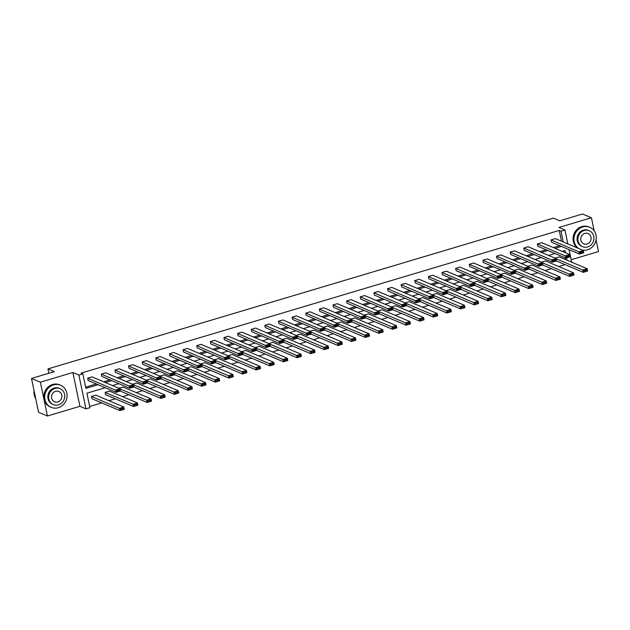 <?xml version="1.0" encoding="UTF-8"?>
<svg xmlns="http://www.w3.org/2000/svg" width="630" height="630" viewBox="0 0 630 630"><rect width="100%" height="100%" fill="white"/><g stroke="black" fill="none" stroke-linecap="round" stroke-linejoin="round"><path stroke-width="0.94" d="M571.174 259.718L598.5 251.559L596.074 239.951M594.169 230.808L591.436 217.752L558.936 227.454L564.968 230.013L567.874 243.905M31.5 378.441L40.367 382.197L47.431 416.005L38.564 412.248L31.5 378.441L54.345 371.621L47.959 368.912L553.345 218.106L559.723 220.815L582.569 213.995L591.436 217.752M89.68 406.476L101.706 402.885M108.959 400.719L115.337 398.814M122.582 396.656L128.969 394.75M136.214 392.584L142.593 390.679M149.845 388.521L156.224 386.615M163.469 384.45L169.848 382.552M177.101 380.386L183.48 378.48M190.725 376.323L197.103 374.417M204.356 372.251L210.735 370.345M217.98 368.188L224.367 366.282M231.612 364.116L237.99 362.218M245.243 360.053L251.622 358.147M258.867 355.981L265.246 354.084M272.499 351.918L278.877 350.012M286.122 347.855L292.501 345.949M299.754 343.783L306.133 341.877M313.378 339.72L319.764 337.814M327.009 335.648L333.388 333.75M340.641 331.585L347.02 329.679M354.265 327.521L360.643 325.615M367.896 323.45L374.275 321.544M381.52 319.386L387.899 317.481M395.152 315.315L401.53 313.417M408.783 311.252L415.162 309.346M422.407 307.18L428.786 305.282M436.039 303.117L442.417 301.211M449.662 299.053L456.041 297.147M463.294 294.982L469.673 293.076M476.918 290.918L483.305 289.012M490.549 286.847L496.928 284.949M504.181 282.783L510.56 280.878M517.805 278.712L524.184 276.814M531.437 274.649L537.815 272.743M545.06 270.585L551.439 268.679M558.692 266.514L565.071 264.608M105.241 387.726L86.901 393.199L89.933 407.681L85.956 408.862L78.892 375.063L82.869 373.873L85.893 388.356L98.122 384.709M47.431 416.005L79.923 406.311L85.956 408.862M47.959 368.912L48.872 373.259M130.67 387.568L129.693 388.253L101.784 376.409L101.304 374.125L105.675 372.826L133.584 384.67L134.064 386.954L129.693 388.253L129.221 385.969L133.584 384.67L133.536 385.741L130.481 386.655L130.67 387.568L133.725 386.655L133.536 385.741M157.925 379.433L156.957 380.118L129.04 368.274L128.559 365.991L132.93 364.691L160.847 376.535L161.319 378.819L156.957 380.118L156.476 377.835L160.847 376.535L160.792 377.606L157.736 378.52L157.925 379.433L160.981 378.52L160.792 377.606M185.181 371.298L184.212 371.983L156.295 360.147L155.815 357.864L160.185 356.556L188.102 368.4L188.575 370.684L184.212 371.983L183.732 369.7L188.102 368.4L188.047 369.479L184.992 370.385L185.181 371.298L188.244 370.393L188.047 369.479M212.436 363.171L211.467 363.856L183.55 352.012L183.07 349.729L187.441 348.421L215.358 360.266L215.838 362.549L211.467 363.856L210.987 361.573L215.358 360.266L215.302 361.344L212.247 362.258L212.436 363.171L215.499 362.258L215.302 361.344M239.699 355.036L238.723 355.722L210.806 343.878L210.333 341.594L214.696 340.287L242.613 352.131L243.093 354.414L238.723 355.722L238.242 353.438L242.613 352.131L242.566 353.209L239.502 354.123L239.699 355.036L242.755 354.123L242.566 353.209M266.955 346.902L265.978 347.587L238.061 335.743L237.589 333.459L241.952 332.16L269.868 343.996L270.349 346.279L265.978 347.587L265.506 345.303L269.868 343.996L269.821 345.075L266.766 345.988L266.955 346.902L270.01 345.988L269.821 345.075M294.21 338.767L293.233 339.452L265.325 327.608L264.844 325.324L269.215 324.025L297.124 335.869L297.604 338.152L293.233 339.452L292.761 337.168L297.124 335.869L297.077 336.94L294.021 337.853L294.21 338.767L297.266 337.853L297.077 336.94M321.465 330.632L320.489 331.317L292.58 319.473L292.099 317.189L296.47 315.89L324.387 327.734L324.859 330.018L320.489 331.317L320.016 329.033L324.387 327.734L324.332 328.805L321.276 329.718L321.465 330.632L324.521 329.718L324.332 328.805M348.721 322.497L347.752 323.182L319.835 311.346L319.355 309.062L323.725 307.755L351.642 319.599L352.115 321.883L347.752 323.182L347.272 320.898L351.642 319.599L351.587 320.678L348.532 321.584L348.721 322.497L351.776 321.591L351.587 320.678M375.976 314.37L375.007 315.055L347.091 303.211L346.61 300.927L350.981 299.62L378.898 311.464L379.37 313.748L375.007 315.055L374.527 312.771L378.898 311.464L378.843 312.543L375.787 313.457L375.976 314.37L379.039 313.457L378.843 312.543M403.239 306.235L402.263 306.92L374.346 295.076L373.873 292.793L378.236 291.485L406.153 303.329L406.634 305.613L402.263 306.92L401.782 304.636L406.153 303.329L406.106 304.408L403.043 305.322L403.239 306.235L406.295 305.322L406.106 304.408M430.495 298.1L429.518 298.785L401.601 286.941L401.129 284.658L405.492 283.358L433.409 295.194L433.889 297.478L429.518 298.785L429.046 296.502L433.409 295.194L433.361 296.273L430.298 297.187L430.495 298.1L433.55 297.187L433.361 296.273M457.75 289.965L456.774 290.65L428.857 278.807L428.384 276.523L432.755 275.223L460.664 287.059L461.144 289.351L456.774 290.65L456.301 288.367L460.664 287.059L460.617 288.138L457.561 289.052L457.75 289.965L460.806 289.052L460.617 288.138M485.005 281.83L484.029 282.516L456.12 270.672L455.64 268.388L460.01 267.089L487.919 278.933L488.4 281.216L484.029 282.516L483.556 280.232L487.919 278.933L487.872 280.003L484.816 280.917L485.005 281.83L488.061 280.917L487.872 280.003M512.261 273.696L511.292 274.381L483.375 262.545L482.895 260.261L487.266 258.954L515.183 270.798L515.655 273.081L511.292 274.381L510.812 272.097L515.183 270.798L515.127 271.869L512.072 272.782L512.261 273.696L515.316 272.782L515.127 271.869M539.516 265.569L538.548 266.254L510.631 254.41L510.15 252.126L514.521 250.819L542.438 262.663L542.91 264.947L538.548 266.254L538.067 263.962L542.438 262.663L542.383 263.742L539.327 264.647L539.516 265.569L542.58 264.655L542.383 263.742M566.772 257.434L565.803 258.119L537.886 246.275L537.406 243.991L541.776 242.684L569.693 254.528L570.174 256.812L565.803 258.119L565.323 255.835L569.693 254.528L569.638 255.607L566.583 256.52L566.772 257.434L569.835 256.52L569.638 255.607M85.641 387.151L96.343 383.953M103.596 381.788L109.974 379.89M117.227 377.724L123.606 375.819M130.851 373.661L137.23 371.755M144.483 369.589L150.861 367.684M158.106 365.526L164.485 363.62M171.738 361.455L178.117 359.557M185.362 357.391L191.74 355.485M198.993 353.32L205.372 351.422M212.625 349.256L219.004 347.35M226.249 345.193L232.627 343.287M239.88 341.121L246.259 339.216M253.504 337.058L259.883 335.152M267.136 332.986L273.514 331.089M280.76 328.923L287.146 327.017M294.391 324.859L300.77 322.954M308.023 320.788L314.401 318.882M321.647 316.725L328.025 314.819M335.278 312.653L341.657 310.755M348.902 308.59L355.281 306.684M362.534 304.518L368.912 302.62M376.157 300.455L382.544 298.549M389.789 296.391L396.168 294.486M403.42 292.32L409.799 290.414M417.044 288.257L423.423 286.351M430.676 284.185L437.055 282.287M444.3 280.122L450.678 278.216M457.931 276.058L464.31 274.152M471.563 271.987L477.942 270.081M485.187 267.923L491.565 266.017M498.818 263.852L505.197 261.954M512.442 259.788L518.821 257.883M526.074 255.717L532.452 253.819M539.697 251.654L546.076 249.748M553.329 247.59L559.708 245.684M561.464 241.188L559.22 230.446L81.097 373.118L82.869 373.873M580.403 253.362L579.427 254.048L551.518 242.203L551.037 239.92L555.408 238.62L583.325 250.464L583.797 252.748L579.427 254.048L578.954 251.764L583.325 250.464L583.27 251.535L580.214 252.449L580.403 253.362L583.459 252.449L583.27 251.535M553.148 261.497L552.171 262.182L524.255 250.338L523.782 248.055L528.153 246.755L556.062 258.599L556.542 260.883L552.171 262.182L551.699 259.899L556.062 258.599L556.014 259.67L552.959 260.584L553.148 261.497L556.203 260.584L556.014 259.67M525.892 269.632L524.916 270.317L496.999 258.473L496.527 256.19L500.889 254.89L528.806 266.726L529.287 269.01L524.916 270.317L524.443 268.034L528.806 266.726L528.759 267.805L525.696 268.719L525.892 269.632L528.948 268.719L528.759 267.805M498.637 277.767L497.661 278.452L469.744 266.608L469.271 264.324L473.634 263.017L501.551 274.861L502.031 277.145L497.661 278.452L497.18 276.168L501.551 274.861L501.504 275.94L498.44 276.853L498.637 277.767L501.693 276.853L501.504 275.94M471.374 285.902L470.405 286.587L442.488 274.743L442.008 272.459L446.379 271.152L474.295 282.996L474.776 285.28L470.405 286.587L469.925 284.303L474.295 282.996L474.24 284.075L471.185 284.988L471.374 285.902L474.437 284.988L474.24 284.075M444.119 294.029L443.15 294.714L415.233 282.878L414.753 280.594L419.123 279.287L447.04 291.131L447.513 293.415L443.15 294.714L442.669 292.43L447.04 291.131L446.985 292.21L443.93 293.115L444.119 294.029L447.182 293.123L446.985 292.21M416.863 302.164L415.894 302.849L387.978 291.013L387.497 288.721L391.868 287.422L419.785 299.266L420.257 301.55L415.894 302.849L415.414 300.565L419.785 299.266L419.73 300.337L416.674 301.25L416.863 302.164L419.919 301.25L419.73 300.337M389.608 310.299L388.631 310.984L360.722 299.14L360.242 296.856L364.613 295.557L392.522 307.401L393.002 309.684L388.631 310.984L388.159 308.7L392.522 307.401L392.474 308.472L389.419 309.385L389.608 310.299L392.663 309.385L392.474 308.472M362.352 318.433L361.376 319.119L333.459 307.275L332.986 304.991L337.349 303.691L365.266 315.528L365.746 317.811L361.376 319.119L360.903 316.835L365.266 315.528L365.219 316.606L362.163 317.52L362.352 318.433L365.408 317.52L365.219 316.606M335.097 326.568L334.12 327.253L306.204 315.409L305.731 313.126L310.094 311.818L338.011 323.662L338.491 325.946L334.12 327.253L333.64 324.97L338.011 323.662L337.964 324.741L334.9 325.655L335.097 326.568L338.152 325.655L337.964 324.741M307.834 334.703L306.865 335.388L278.948 323.544L278.476 321.261L282.839 319.953L310.755 331.797L311.236 334.081L306.865 335.388L306.385 333.105L310.755 331.797L310.708 332.876L307.645 333.79L307.834 334.703L310.897 333.79L310.708 332.876M280.578 342.83L279.61 343.523L251.693 331.679L251.213 329.395L255.583 328.088L283.5 339.932L283.973 342.216L279.61 343.523L279.129 341.232L283.5 339.932L283.445 341.011L280.389 341.917L280.578 342.83L283.642 341.925L283.445 341.011M253.323 350.965L252.354 351.65L224.438 339.814L223.957 337.523L228.328 336.223L256.245 348.067L256.717 350.351L252.354 351.65L251.874 349.366L256.245 348.067L256.19 349.138L253.134 350.052L253.323 350.965L256.378 350.052L256.19 349.138M226.068 359.1L225.091 359.785L197.182 347.941L196.702 345.657L201.072 344.358L228.989 356.202L229.462 358.486L225.091 359.785L224.619 357.501L228.989 356.202L228.934 357.273L225.879 358.186L226.068 359.1L229.123 358.186L228.934 357.273M198.812 367.235L197.836 367.92L169.919 356.076L169.446 353.792L173.817 352.493L201.726 364.329L202.206 366.613L197.836 367.92L197.363 365.636L201.726 364.329L201.679 365.408L198.623 366.321L198.812 367.235L201.868 366.321L201.679 365.408M171.557 375.37L170.58 376.055L142.663 364.211L142.191 361.927L146.554 360.62L174.471 372.464L174.951 374.748L170.58 376.055L170.108 373.771L174.471 372.464L174.423 373.543L171.36 374.456L171.557 375.37L174.612 374.456L174.423 373.543M144.302 383.505L143.325 384.19L115.408 372.346L114.936 370.062L119.298 368.755L147.215 380.599L147.696 382.882L143.325 384.19L142.845 381.906L147.215 380.599L147.168 381.678L144.105 382.591L144.302 383.505L147.357 382.591L147.168 381.678M117.038 391.639L116.07 392.325L88.153 380.481L87.672 378.197L92.043 376.89L119.96 388.734L120.44 391.017L116.07 392.325L115.589 390.033L119.96 388.734L119.905 389.812L116.849 390.726L117.038 391.639L120.102 390.726L119.905 389.812M559.22 230.446L560.991 231.194L564.968 230.013M79.923 406.311L72.867 372.503L40.367 382.197M72.867 372.503L78.892 375.063M569.071 249.653L571.686 262.182M563.236 241.944L560.991 231.194M105.368 382.544L111.746 380.638M118.999 378.48L125.378 376.575M132.623 374.409L139.002 372.503M146.255 370.345L152.633 368.44M159.878 366.274L166.257 364.376M173.51 362.211L179.889 360.305M187.141 358.139L193.52 356.241M200.765 354.076L207.144 352.17M214.397 350.012L220.776 348.106M228.021 345.941L234.399 344.035M241.652 341.877L248.031 339.972M255.276 337.806L261.663 335.908M268.908 333.743L275.286 331.837M282.539 329.671L288.918 327.773M296.163 325.608L302.542 323.702M309.795 321.544L316.173 319.638M323.418 317.473L329.797 315.567M337.05 313.409L343.429 311.503M350.674 309.338L357.06 307.44M364.305 305.274L370.684 303.369M377.937 301.211L384.316 299.305M391.561 297.139L397.94 295.234M405.192 293.076L411.571 291.17M418.816 289.005L425.195 287.107M432.448 284.941L438.827 283.035M446.079 280.87L452.458 278.972M459.703 276.806L466.082 274.9M473.335 272.743L479.713 270.837M486.959 268.671L493.337 266.766M500.59 264.608L506.969 262.702M514.214 260.536L520.593 258.639M527.846 256.473L534.224 254.567M541.477 252.409L547.856 250.504M555.101 248.338L561.48 246.432M565.496 252.748L565.031 250.519L562.22 251.362M554.975 253.52L548.596 255.426M541.343 257.591L534.965 259.489M527.712 261.655L521.333 263.56M514.088 265.726L507.709 267.624M500.456 269.79L494.077 271.695M486.833 273.853L480.454 275.759M473.201 277.925L466.822 279.83M459.577 281.988L453.19 283.894M445.945 286.059L439.567 287.957M432.314 290.123L425.935 292.029M418.69 294.186L412.311 296.092M405.058 298.258L398.68 300.163M391.435 302.321L385.056 304.227M377.803 306.393L371.424 308.291M364.179 310.456L357.793 312.362M350.548 314.527L344.169 316.425M336.916 318.591L330.537 320.497M323.292 322.654L316.914 324.56M309.661 326.726L303.282 328.632M296.037 330.789L289.658 332.695M282.405 334.861L276.027 336.759M268.782 338.924L262.395 340.83M255.15 342.996L248.771 344.893M241.518 347.059L235.14 348.965M227.895 351.123L221.516 353.028M214.263 355.194L207.884 357.1M200.639 359.257L194.261 361.163M187.008 363.329L180.629 365.227M173.376 367.392L166.997 369.298M159.752 371.456L153.373 373.362M146.121 375.527L139.742 377.433M132.497 379.591L126.118 381.496M118.865 383.662L112.487 385.56M567.055 260.214L566.567 257.891M565.283 259.466L564.921 257.741M563.724 251.992L563.511 250.976M91.492 396.467L95.862 395.168L123.779 407.004L124.252 409.287L119.889 410.595L119.409 408.311L91.492 396.467L91.972 398.751L119.889 410.595L123.913 408.996L123.724 408.083L120.669 408.996L120.858 409.909M105.123 392.403L109.486 391.096L137.403 402.94L137.883 405.224L133.513 406.531L133.04 404.24L105.123 392.403L105.596 394.687L133.513 406.531L137.545 404.933L137.356 404.019L134.292 404.933L134.489 405.846M118.905 388.285L123.118 387.033L151.035 398.877L151.507 401.16L147.144 402.46L146.664 400.176L119.984 388.86M132.536 384.221L136.749 382.961L164.658 394.805L165.139 397.089L160.768 398.396L160.296 396.113L133.615 384.788M146.16 380.15L150.373 378.898L178.29 390.742L178.77 393.025L174.4 394.325L173.919 392.041L147.239 380.725M159.792 376.086L164.005 374.826L191.922 386.67L192.394 388.954L188.023 390.261L187.551 387.978L160.87 376.661M173.423 372.023L177.629 370.763L205.545 382.607L206.026 384.891L201.655 386.19L201.175 383.906L174.502 372.59M187.047 367.952L191.26 366.699L219.177 378.536L219.65 380.827L215.287 382.127L214.806 379.843L188.126 368.526M200.679 363.888L204.884 362.628L232.801 374.472L233.281 376.756L228.91 378.063L228.438 375.779L201.757 364.455M214.302 359.817L218.516 358.565L246.432 370.409L246.905 372.692L242.542 373.992L242.062 371.708L215.381 360.391M227.934 355.753L232.147 354.493L260.056 366.337L260.536 368.621L256.166 369.928L255.693 367.644L229.013 356.32M241.566 351.69L245.771 350.43L273.688 362.274L274.168 364.557L269.798 365.857L269.317 363.573L242.637 352.257M255.189 347.618L259.402 346.366L287.319 358.202L287.792 360.486L283.429 361.793L282.949 359.51L256.268 348.193M268.821 343.555L273.026 342.295L300.943 354.139L301.423 356.423L297.053 357.73L296.58 355.438L269.9 344.122M282.445 339.483L286.658 338.231L314.575 350.075L315.047 352.359L310.684 353.658L310.204 351.375L283.524 340.058M296.076 335.42L300.289 334.16L328.198 346.004L328.679 348.288L324.308 349.595L323.836 347.311L297.155 335.987M309.7 331.349L313.913 330.096L341.83 341.94L342.303 344.224L337.94 345.523L337.459 343.24L310.779 331.923M323.332 327.285L327.545 326.025L355.454 337.869L355.934 340.153L351.564 341.46L351.091 339.176L324.411 327.86M336.963 323.221L341.169 321.961L369.085 333.805L369.566 336.089L365.195 337.389L364.715 335.105L338.034 323.788M350.587 319.15L354.8 317.898L382.717 329.734L383.19 332.018L378.827 333.325L378.346 331.041L351.666 319.725M364.219 315.087L368.424 313.827L396.341 325.671L396.821 327.954L392.451 329.262L391.978 326.978L365.298 315.654M377.842 311.015L382.056 309.763L409.973 321.607L410.445 323.891L406.082 325.19L405.602 322.906L378.921 311.59M391.474 306.952L395.687 305.692L423.596 317.536L424.077 319.82L419.706 321.127L419.233 318.843L392.553 307.519M405.098 302.88L409.311 301.628L437.228 313.472L437.708 315.756L433.338 317.055L432.857 314.772L406.177 303.455M418.73 298.817L422.943 297.565L450.859 309.401L451.332 311.685L446.961 312.992L446.489 310.708L419.808 299.392M432.361 294.753L436.566 293.493L464.483 305.337L464.964 307.621L460.593 308.92L460.113 306.637L433.432 295.32M445.985 290.682L450.198 289.43L478.115 301.266L478.587 303.558L474.225 304.857L473.744 302.573L447.064 291.257M459.616 286.618L463.822 285.358L491.739 297.202L492.219 299.486L487.848 300.793L487.376 298.51L460.695 287.185M473.24 282.547L477.453 281.295L505.37 293.139L505.843 295.423L501.48 296.722L501 294.438L474.319 283.122M486.872 278.484L491.085 277.224L518.994 289.068L519.474 291.351L515.104 292.659L514.631 290.375L487.951 279.051M500.496 274.42L504.709 273.16L532.626 285.004L533.106 287.288L528.735 288.587L528.255 286.303L501.574 274.987M514.127 270.349L518.34 269.097L546.257 280.933L546.73 283.216L542.359 284.524L541.887 282.24L515.206 270.924M527.759 266.285L531.964 265.025L559.881 276.869L560.361 279.153L555.991 280.46L555.51 278.169L528.838 266.852M541.383 262.214L545.596 260.962L573.513 272.806L573.985 275.089L569.622 276.389L569.142 274.105L542.462 262.789M555.014 258.15L559.22 256.89L587.136 268.734L587.617 271.018L583.246 272.325L582.774 270.042L556.093 258.717M551.037 239.92L580.214 252.449M556.385 260.93L583.246 272.325L587.278 270.727L587.089 269.813L584.034 270.727L584.223 271.64M584.034 270.727L582.774 270.042L587.136 268.734L587.089 269.813M582.293 250.023A12.025 11.017 113 0 0 587.499 249.787A12.025 11.017 113 0 0 596.224 238.92A12.025 11.017 113 0 0 589.806 227.296A12.025 11.017 113 0 0 582.726 226.95A12.025 11.017 113 0 0 574.158 236.762A12.025 11.017 113 0 0 578.687 248.496M589.806 227.296L588.924 226.926A12.025 11.017 113 0 0 581.837 226.572A12.025 11.017 113 0 0 573.269 236.384A12.025 11.017 113 0 0 577.804 248.118M582.545 246.684L581.734 246.338A8.655 7.93 -67 0 1 577.111 237.975A8.655 7.93 -67 0 1 583.396 230.147A8.655 7.93 -67 0 1 588.491 230.399L589.31 230.745A8.655 7.93 113 0 0 584.207 230.493A8.655 7.93 113 0 0 577.93 238.321A8.655 7.93 113 0 0 582.545 246.684A8.655 7.93 113 0 0 587.648 246.936A8.655 7.93 113 0 0 593.925 239.109A8.655 7.93 113 0 0 589.31 230.745M584.821 233.415A5.575 5.111 113 0 0 580.773 238.455A5.575 5.111 113 0 0 583.75 243.849A5.575 5.111 113 0 0 587.034 244.015A5.575 5.111 113 0 0 591.082 238.967A5.575 5.111 113 0 0 588.105 233.58A5.575 5.111 113 0 0 584.821 233.415M58.267 407.72A12.025 11.017 113 0 0 66.993 396.845A12.025 11.017 113 0 0 60.575 385.229A12.025 11.017 113 0 0 53.495 384.875A12.025 11.017 113 0 0 44.769 395.742A12.025 11.017 113 0 0 51.188 407.366A12.025 11.017 113 0 0 58.267 407.72M60.575 385.229L59.692 384.851A12.025 11.017 113 0 0 52.605 384.497A12.025 11.017 113 0 0 43.88 395.372A12.025 11.017 113 0 0 50.298 406.988L51.188 407.366M53.314 404.61L52.503 404.263A8.655 7.93 -67 0 1 47.88 395.9A8.655 7.93 -67 0 1 54.164 388.072A8.655 7.93 -67 0 1 59.259 388.324L60.078 388.671A8.655 7.93 113 0 0 54.975 388.419A8.655 7.93 113 0 0 48.699 396.246A8.655 7.93 113 0 0 53.314 404.61A8.655 7.93 113 0 0 58.417 404.862A8.655 7.93 113 0 0 64.693 397.042A8.655 7.93 113 0 0 60.078 388.671M55.59 391.34A5.575 5.111 113 0 0 51.542 396.388A5.575 5.111 113 0 0 54.519 401.775A5.575 5.111 113 0 0 57.803 401.94A5.575 5.111 113 0 0 61.85 396.9A5.575 5.111 113 0 0 58.873 391.506A5.575 5.111 113 0 0 55.59 391.34M34.099 390.876A12.025 11.017 113 0 0 35.745 398.751M537.406 243.991L566.583 256.52M523.782 248.055L552.959 260.584M542.753 264.994L569.622 276.389L573.647 274.79L573.457 273.877L570.402 274.79L570.591 275.704M570.402 274.79L569.142 274.105L573.513 272.806L573.457 273.877M529.129 269.057L555.991 280.46L560.023 278.862L559.834 277.948L556.77 278.854L556.967 279.775M556.77 278.854L555.51 278.169L559.881 276.869L559.834 277.948M510.15 252.126L539.327 264.647M515.498 273.129L542.359 284.524L546.391 282.925L546.202 282.012L543.147 282.925L543.336 283.839M543.147 282.925L541.887 282.24L546.257 280.933L546.202 282.012M496.527 256.19L525.696 268.719M501.874 277.192L528.735 288.587L532.767 286.989L532.57 286.075L529.515 286.989L529.704 287.902M529.515 286.989L528.255 286.303L532.626 285.004L532.57 286.075M482.895 260.261L512.072 272.782M488.242 281.264L515.104 292.659L519.136 291.06L518.947 290.147L515.891 291.06L516.08 291.974M515.891 291.06L514.631 290.375L518.994 289.068L518.947 290.147M469.271 264.324L498.44 276.853M474.618 285.327L501.48 296.722L505.512 295.123L505.315 294.21L502.26 295.123L502.449 296.037M502.26 295.123L501 294.438L505.37 293.139L505.315 294.21M455.64 268.388L484.816 280.917M460.987 289.391L487.848 300.793L491.88 299.195L491.691 298.281L488.628 299.195L488.825 300.108M488.628 299.195L487.376 298.51L491.739 297.202L491.691 298.281M442.008 272.459L471.185 284.988M447.355 293.462L474.225 304.857L478.249 303.258L478.06 302.345L475.004 303.258L475.193 304.172M475.004 303.258L473.744 302.573L478.115 301.266L478.06 302.345M428.384 276.523L457.561 289.052M414.753 280.594L443.93 293.115M401.129 284.658L430.298 297.187M387.497 288.721L416.674 301.25M373.873 292.793L403.043 305.322M360.242 296.856L389.419 309.385M346.61 300.927L375.787 313.457M332.986 304.991L362.163 317.52M319.355 309.062L348.532 321.584M305.731 313.126L334.9 325.655M433.731 297.525L460.593 308.92L464.625 307.33L464.436 306.416L461.373 307.322L461.57 308.235M461.373 307.322L460.113 306.637L464.483 305.337L464.436 306.416M420.1 301.597L446.961 312.992L450.993 311.393L450.804 310.48L447.749 311.393L447.938 312.307M447.749 311.393L446.489 310.708L450.859 309.401L450.804 310.48M406.476 305.66L433.338 317.055L437.37 315.457L437.173 314.543L434.117 315.457L434.306 316.37M434.117 315.457L432.857 314.772L437.228 313.472L437.173 314.543M392.844 309.732L419.706 321.127L423.738 319.528L423.549 318.615L420.494 319.528L420.683 320.442M420.494 319.528L419.233 318.843L423.596 317.536L423.549 318.615M379.213 313.795L406.082 325.19L410.114 323.592L409.917 322.678L406.862 323.592L407.051 324.505M406.862 323.592L405.602 322.906L409.973 321.607L409.917 322.678M365.589 317.859L392.451 329.262L396.483 327.663L396.294 326.75L393.23 327.663L393.427 328.577M393.23 327.663L391.978 326.978L396.341 325.671L396.294 326.75M351.957 321.93L378.827 333.325L382.851 331.726L382.662 330.813L379.606 331.726L379.795 332.64M379.606 331.726L378.346 331.041L382.717 329.734L382.662 330.813M338.334 325.993L365.195 337.389L369.227 335.798L369.038 334.884L365.975 335.79L366.172 336.704M365.975 335.79L364.715 335.105L369.085 333.805L369.038 334.884M324.702 330.065L351.564 341.46L355.596 339.861L355.407 338.948L352.351 339.861L352.54 340.775M352.351 339.861L351.091 339.176L355.454 337.869L355.407 338.948M311.078 334.128L337.94 345.523L341.972 343.925L341.775 343.011L338.719 343.925L338.909 344.838M338.719 343.925L337.459 343.24L341.83 341.94L341.775 343.011M292.099 317.189L321.276 329.718M297.447 338.2L324.308 349.595L328.34 347.996L328.151 347.083L325.096 347.996L325.285 348.91M325.096 347.996L323.836 347.311L328.198 346.004L328.151 347.083M278.476 321.261L307.645 333.79M283.815 342.263L310.684 353.658L314.716 352.06L314.52 351.146L311.464 352.06L311.653 352.973M311.464 352.06L310.204 351.375L314.575 350.075L314.52 351.146M264.844 325.324L294.021 337.853M270.191 346.327L297.053 357.73L301.085 356.131L300.896 355.218L297.832 356.123L298.029 357.037M297.832 356.123L296.58 355.438L300.943 354.139L300.896 355.218M251.213 329.395L280.389 341.917M256.56 350.398L283.429 361.793L287.453 360.195L287.264 359.281L284.209 360.195L284.398 361.108M284.209 360.195L282.949 359.51L287.319 358.202L287.264 359.281M237.589 333.459L266.766 345.988M242.936 354.462L269.798 365.857L273.829 364.258L273.641 363.345L270.577 364.258L270.774 365.172M270.577 364.258L269.317 363.573L273.688 362.274L273.641 363.345M223.957 337.523L253.134 350.052M229.304 358.533L256.166 369.928L260.198 368.329L260.009 367.416L256.953 368.329L257.142 369.243M256.953 368.329L255.693 367.644L260.056 366.337L260.009 367.416M210.333 341.594L239.502 354.123M215.68 362.596L242.542 373.992L246.574 372.393L246.377 371.48L243.322 372.393L243.511 373.307M243.322 372.393L242.062 371.708L246.432 370.409L246.377 371.48M196.702 345.657L225.879 358.186M202.049 366.66L228.91 378.063L232.942 376.464L232.754 375.551L229.698 376.464L229.887 377.378M229.698 376.464L228.438 375.779L232.801 374.472L232.754 375.551M183.07 349.729L212.247 362.258M188.417 370.731L215.287 382.127L219.311 380.528L219.122 379.614L216.066 380.528L216.255 381.441M216.066 380.528L214.806 379.843L219.177 378.536L219.122 379.614M169.446 353.792L198.623 366.321M174.793 374.795L201.655 386.19L205.687 384.599L205.498 383.686L202.435 384.591L202.632 385.505M202.435 384.591L201.175 383.906L205.545 382.607L205.498 383.686M155.815 357.864L184.992 370.385M161.162 378.866L188.023 390.261L192.055 388.663L191.866 387.749L188.811 388.663L189 389.576M188.811 388.663L187.551 387.978L191.922 386.67L191.866 387.749M142.191 361.927L171.36 374.456M147.538 382.93L174.4 394.325L178.432 392.726L178.235 391.813L175.179 392.726L175.368 393.64M175.179 392.726L173.919 392.041L178.29 390.742L178.235 391.813M128.559 365.991L157.736 378.52M133.906 387.001L160.768 398.396L164.8 396.798L164.611 395.884L161.556 396.798L161.745 397.711M161.556 396.798L160.296 396.113L164.658 394.805L164.611 395.884M114.936 370.062L144.105 382.591M120.283 391.065L147.144 402.46L151.176 400.861L150.98 399.948L147.924 400.861L148.113 401.775M147.924 400.861L146.664 400.176L151.035 398.877L150.98 399.948M101.304 374.125L130.481 386.655M134.292 404.933L133.04 404.24L137.403 402.94L137.356 404.019M87.672 378.197L116.849 390.726M120.669 408.996L119.409 408.311L123.779 407.004L123.724 408.083"/></g></svg>
